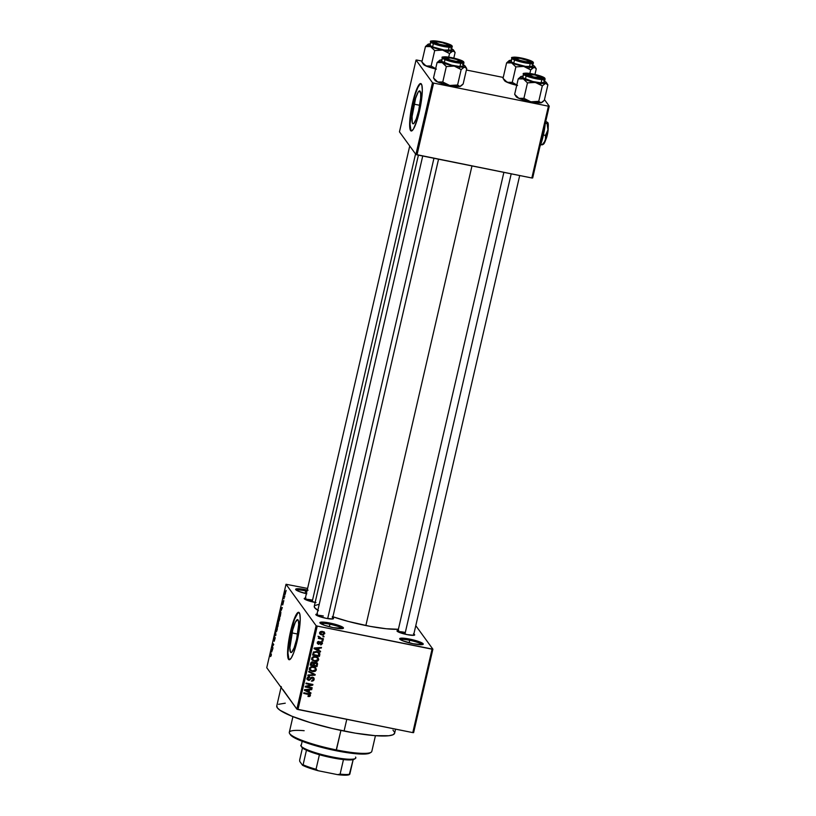<?xml version="1.0" encoding="UTF-8"?>
<svg xmlns="http://www.w3.org/2000/svg" width="816" height="816" viewBox="0 0 816 816"><rect width="100%" height="100%" fill="white"/><g stroke="black" fill="none" stroke-linecap="round" stroke-linejoin="round"><path stroke-width="1.22" d="M306.796 593.813L298.646 591.335L295.749 589.662L296.789 588.775L301.42 588.989L305.755 589.713L305.674 590.876A11.087 1.734 13 0 0 296.524 590.305A11.087 1.734 -167 0 1 305.674 590.876L305.092 593.395L305.674 590.876A11.087 1.734 -167 0 1 306.959 591.141A11.087 1.734 13 0 0 305.674 590.876L305.755 589.713A12.097 1.897 -167 0 1 307.214 590.019M342.23 628.616A11.087 1.734 13 0 0 329.919 624.24L330.011 623.077A12.097 1.897 -167 0 1 343.25 628.361A12.097 1.897 -167 0 1 333.356 627.677L324.605 625.342L319.903 622.628L322.238 622.088L327.767 622.659L338.752 625.413L342.802 627.239L343.108 628.432L333.356 627.677A12.097 1.897 -167 0 1 319.974 622.985A12.097 1.897 -167 0 1 330.011 623.077L329.919 624.24A11.087 1.734 -167 0 1 342.23 628.616M422.015 644.681A11.087 1.734 13 0 0 409.714 640.295L409.795 639.132A12.097 1.897 -167 0 1 423.045 644.416A12.097 1.897 -167 0 1 413.141 643.742L402.686 640.764L399.687 638.683L402.033 638.153L407.551 638.724L420.25 642.11L423.147 643.793L422.107 644.671L413.141 643.742A12.097 1.897 -167 0 1 399.758 639.04A12.097 1.897 -167 0 1 409.795 639.132L409.714 640.295A11.087 1.734 -167 0 1 422.015 644.681M291.965 632.9A16.799 2.948 101.4 0 1 297.605 619.63A16.799 2.948 101.4 0 1 296.616 639.295L294.148 647.731L291.73 652.249L290.557 652.259L289.894 647.761L292.74 629.809L295.29 622.404L297.493 619.619L298.401 620.864L298.687 624.434L296.616 639.295A16.799 2.948 101.4 0 1 290.975 652.565A16.799 2.948 101.4 0 1 291.965 632.9L297.667 634.052L291.965 632.9M298.86 612.367A24.194 4.243 -78.6 0 0 290.945 631.492L290.557 631.421A24.194 4.243 101.4 0 1 298.676 612.296A24.194 4.243 101.4 0 1 297.248 640.621L293.699 652.78L291.292 657.941L289.282 659.756L288.527 659.308L287.569 652.82L288.752 640.672L291.669 626.963L295.331 616.304L298.523 612.286L299.829 614.081L300.227 619.211L297.248 640.621A24.194 4.243 101.4 0 1 289.129 659.736A24.194 4.243 101.4 0 1 290.557 631.421L290.945 631.492A24.194 4.243 -78.6 0 0 289.323 659.756M413.845 634.073A9.078 1.418 -167 0 1 414.518 635.123A9.078 1.418 -167 0 1 407.092 634.613L398.228 631.921L397.004 630.819L398.759 630.421M332.693 617.732A9.078 1.418 -167 0 1 333.367 618.793A9.078 1.418 -167 0 1 325.941 618.283L317.077 615.58L315.853 614.489L317.608 614.091M409.132 642.814L409.714 640.295L409.132 642.814M329.338 626.759L329.919 624.24L329.338 626.759M404.124 633.93L404.501 632.329L404.124 633.93M311.355 601.606L311.722 599.995L311.355 601.606M282.907 689.591L296.861 709.124L316.118 625.688L286.018 584.266L307.581 588.438L286.018 584.266L266.75 667.702L296.861 709.124L316.118 625.688L286.018 584.266L266.75 667.702L281.806 688.408A60.486 9.476 -167 0 1 281.245 686.552L276.767 705.952A60.486 9.476 13 0 0 344.066 731.075L346.78 719.335L344.066 731.075A60.486 9.476 13 0 0 394.648 733.176L395.576 729.157M332.908 616.794A46.379 7.273 13 0 0 365.864 625.546L471.974 165.923L365.864 625.546A46.379 7.273 13 0 0 398.392 629.269L386.203 628.748L370.219 626.382L348.248 621.425L332.336 616.59M418.414 155.142L314.262 606.288A46.379 7.273 13 0 0 317.852 610.297M414.038 104.152A16.799 2.948 101.4 0 1 419.679 90.882A16.799 2.948 101.4 0 1 418.679 110.537L416.221 118.983L413.804 123.502L412.631 123.512L412.253 122.573L412.08 116.515L415.64 98.206L418.169 92.126L419.567 90.872L420.699 93.636L420.638 98.175L418.679 110.537A16.799 2.948 101.4 0 1 413.049 123.808A16.799 2.948 101.4 0 1 414.038 104.152L419.74 105.295L414.038 104.152M420.934 83.609A24.194 4.243 -78.6 0 0 413.018 102.745L412.631 102.663A24.194 4.243 101.4 0 1 420.75 83.548A24.194 4.243 101.4 0 1 419.322 111.863L417.007 120.431L413.365 129.183L411.356 130.999L410.601 130.55L409.642 124.073L410.825 111.925L413.743 98.206L417.404 87.547L420.587 83.528L421.892 85.323L422.3 90.464L419.322 111.863A24.194 4.243 101.4 0 1 411.193 130.988A24.194 4.243 101.4 0 1 412.631 102.663L413.018 102.745A24.194 4.243 -78.6 0 0 411.397 130.999M284.723 596.2L284.723 597.016L284.723 596.2M283.927 598.363L283.917 596.598L283.927 598.363M283.754 600.433L283.744 601.249L283.754 600.433M283.305 601.922L282.744 603.697L282.979 601.586L282.448 602.738L282.418 604.432L283.376 602.596L282.611 604.921L283.376 602.126L282.775 604.87L283.203 602.606L282.438 604.411L282.387 603.024L282.979 601.586L282.499 603.769L283.254 601.871M281.245 610.419L280.867 608.134L282.305 607.512L281.245 610.419L282.305 607.512L280.867 608.134L281.245 610.419M279.531 616.712L278.48 618.406L278.45 621.496L279.48 619.783L278.542 621.588L278.848 617.202L279.582 616.784L279.684 618.712L279.388 616.6M277.195 626.861L276.145 628.544L276.104 631.635L277.144 629.932L276.196 631.727L276.573 627.208L277.318 627.116L277.256 629.381L277.042 626.739M271.198 655.666L270.586 656.584L271.177 654.779L270.535 652.912L271.361 654.33L271.198 655.666L270.535 652.912L271.167 654.718L270.586 656.584L271.198 655.666M271.636 652.055L271.259 649.771L272.687 649.138L271.636 652.055L272.687 649.138L271.259 649.771L271.636 652.055M272.218 646.741L272.993 647.812L272.85 648.434L271.881 647.088L273.411 644.905L272.779 643.212L273.748 644.548L272.218 646.741L273.748 644.548L272.779 643.212L273.411 644.905L271.881 647.088L272.85 648.434L272.993 647.812L272.218 646.741M274.604 636.888L273.737 640.468L275.155 637.969L274.278 641.243L275.155 638.102L274.135 641.233L274.961 637.99L273.86 640.499L273.666 639.591L274.278 637.092L273.911 639.887L275.063 637.296L273.89 639.856L274.533 636.847M275.512 631.36L275.9 635.246L274.502 635.735L275.849 634.828L275.512 631.36L275.849 634.828L274.502 635.735L275.9 635.246L275.512 631.36M277.991 622.027L276.91 625.301L277.879 626.647L278.501 622.506L277.879 626.647L276.91 625.301L277.705 622.231L278.042 622.975L278.47 622.465L278.042 622.975L277.93 621.986M280.684 611.684L279.245 615.162L280.225 616.508L280.735 611.745L280.225 616.508L279.245 615.162L280.51 611.541M285.498 591.58L284.784 595.099L285.386 591.478M286.069 590.386L286.069 591.192L286.069 590.386M413.62 732.625L432.888 649.189L415.783 625.658L432.888 649.189L317.23 626.076L297.973 709.512L412.784 732.615L432.052 649.179L432.888 649.189L413.62 732.625L412.784 732.615L413.62 732.625M323.065 636.103L324.034 636.296L323.891 636.919L322.922 636.725L323.065 636.103L322.922 636.725L323.891 636.919L324.034 636.296L323.065 636.103M320.892 638.255L323.462 638.775L323.32 639.387L318.373 638.387L319.301 637.928L318.577 637.174L318.995 636.49L320.892 638.255L318.995 636.49L319.301 637.928L318.373 638.387L323.32 639.387L323.462 638.775L320.892 638.255M322.085 640.336L323.054 640.529L322.912 641.152L321.943 640.958L322.085 640.336L321.943 640.958L322.912 641.152L323.054 640.529L322.085 640.336M321.881 642.1L322.432 643.63L322.238 642.437L321.178 641.815L322.473 643.008L321.31 644.773L320.494 644.813L321.677 643.63L321.32 642.508L318.689 644.334L317.251 642.906L317.924 641.682L319.046 641.478L318.005 642.743L318.668 643.661L319.984 642.008L321.178 641.815L318.434 643.661L318.005 642.743L319.046 641.478L317.302 642.631L318.393 644.303L321.157 642.457L321.739 643.447L320.494 644.813L322.432 643.63L321.769 643.192M318.668 650.321L320.576 651.26L320.433 651.913L314.048 648.659L314.201 648.016L321.473 647.414L321.32 648.057L319.158 648.19L318.668 650.321L319.158 648.19L321.32 648.057L321.473 647.414L314.201 648.016L314.048 648.659L320.433 651.913L320.576 651.26L318.668 650.321M318.73 659.695L317.761 661.011L316.016 661.49L312.334 660.236L311.824 657.992L314.078 656.513L317.597 657.308L318.73 659.695L318.097 657.716L315.792 656.605C313.925 656.125 312.579 656.676 311.743 658.277L312.1 659.95L314.772 661.388L317.251 661.246L316.843 660.695L317.251 661.246L318.73 659.695L318.169 658.92L318.73 659.695M316.384 669.834L315.415 671.15L313.681 671.639L309.988 670.375L309.488 668.131L311.732 666.652L315.251 667.447L316.384 669.834L315.751 667.855L313.446 666.754C311.579 666.264 310.233 666.825 309.397 668.426L309.754 670.089L312.426 671.527L314.905 671.395L314.507 670.834L314.905 671.395L316.384 669.834L315.823 669.069L316.384 669.834M310.447 695.579L309.631 696.487L308.009 696.487L308.06 695.844L309.499 695.691L309.478 694.753L303.725 693.406L303.868 692.784L310.213 694.487L310.447 695.579L310.264 694.549L308.489 693.722L303.868 692.784L303.725 693.406L309.295 694.62L309.652 695.385L308.009 696.487L309.733 696.446L309.295 695.834L309.733 696.446L310.447 695.579L309.886 694.814L310.447 695.579M309.06 691.948L310.967 692.896L310.814 693.539L304.439 690.295L304.592 689.642L311.855 689.041L311.712 689.693L309.55 689.816L309.06 691.948L309.55 689.816L311.712 689.693L311.855 689.041L304.592 689.642L304.439 690.295L310.814 693.539L310.967 692.896L309.06 691.948M306.714 686.623L312.161 687.725L312.018 688.337L305.204 686.97L305.357 686.307L311.426 684.808L305.959 683.706L306.102 683.084L312.916 684.461L312.763 685.124L306.714 686.623L305.357 686.338L312.763 685.124L312.916 684.461L306.102 683.084L305.959 683.706L311.426 684.808L305.357 686.307L305.204 686.97L312.018 688.337L312.161 687.725L306.714 686.623M312.487 677.821L313.364 679.3L311.375 681.105L314.15 679.524L313.905 677.984L312.62 677.198L314.201 678.739L313.793 680.33L312.64 681.085L311.375 681.105L313.273 679.606L312.722 677.882L311.671 677.953L309.284 680.391L307.193 679.31L308.04 676.964L309.601 676.77L307.907 678.484L309.131 679.779L311.151 677.453L312.62 677.198L310.784 677.81L309.499 679.687L308.764 679.748L307.938 678.361L309.601 676.77L307.132 678.229L307.377 679.626L308.591 680.36L312.487 677.821L313.211 678.259L312.242 677.147M308.836 671.242L315.2 674.546L315.068 675.148L307.836 675.607L307.979 674.975L314.333 674.73L308.693 671.884L308.836 671.242L308.693 671.884L314.333 674.73L307.979 674.975L307.836 675.607L315.068 675.148L315.2 674.546L308.836 671.242M316.965 662.806L317.495 664.642L316.934 663.877L316.496 665.785L317.047 666.55L317.322 663.163L315.925 662.357L317.546 663.653L317.047 666.55L310.243 665.183L311.426 662.113L312.987 661.96L314.058 662.867L315.925 662.357L313.905 662.582M316.904 651.576L319.688 653.137L319.393 656.411L312.579 655.044L313.65 651.994L316.669 651.525L313.334 652.361L312.579 655.044L319.393 656.411L319.811 654.605L319.25 653.83L318.832 655.646L319.393 656.411L318.74 655.625L319.25 653.83L319.811 654.605L319.576 652.953L316.904 651.576M324.136 632.135L324.727 633.716L324.472 632.482L322.504 631.472L324.768 633.267L323.085 635.011L320.464 634.46L319.556 632.9L320.566 631.564L322.504 631.472L319.597 632.686L319.841 633.91L321.759 634.919L324.727 633.716L324.034 633.308M281.806 688.408L281.265 687.337M532.675 177.98L549.25 106.182L544.476 99.613L549.25 106.182L548.413 106.182L433.592 83.069L417.017 154.867L531.838 177.98L548.413 106.182L549.25 106.182L532.675 177.98L531.838 177.98L532.675 177.98M399.463 131.845L415.905 154.479L432.48 82.681L416.038 60.058L399.463 131.845L415.905 154.479L531.838 177.98L548.413 106.182L433.592 83.069L417.017 154.867L415.905 154.479L432.48 82.681L433.592 83.069L432.48 82.681L416.038 60.058L416.874 60.058L416.038 60.058L399.463 131.845M503.237 77.438L466.385 70.023L503.237 77.438M422.086 61.108L416.874 60.058L422.086 61.108M420.046 84.068L417.802 87.628L415.324 94.177L412.029 107.375L410.03 124.144L410.989 130.631M296.861 709.124L412.784 732.615L432.052 649.179L317.23 626.076L297.973 709.512L296.861 709.124M316.118 625.688L317.23 626.076L316.118 625.688M306.367 593.711A12.097 1.897 -167 0 1 295.729 589.621A12.097 1.897 -167 0 1 305.755 589.713L308.071 590.213M315.996 602.596L305.449 599.597L304.225 598.495L305.98 598.097M332.296 617.518L333.448 618.314L332.663 618.977L325.941 618.283A9.078 1.418 -167 0 1 315.904 614.754A9.078 1.418 -167 0 1 316.975 614.101M413.447 633.859L414.599 634.654L413.814 635.317L407.092 634.613A9.078 1.418 -167 0 1 397.055 631.094A9.078 1.418 -167 0 1 398.126 630.442M318.475 610.664L314.69 607.716L314.303 606.166M314.752 605.543L319.24 604.268M392.986 730.136L394.628 732.391M394.597 733.339L392.843 734.828L388.895 735.726L375.095 735.665L355.297 733.145L332.52 728.555L310.223 722.599L291.812 716.183L280.082 710.287L277.328 707.809L276.818 705.789M278.572 704.3L285.274 703.178M316.873 615.478A8.068 1.265 -167 0 1 323.35 615.988A8.068 1.265 13 0 0 316.873 615.478M305.245 599.485A8.068 1.265 -167 0 1 311.722 599.995A8.068 1.265 13 0 0 305.245 599.485M398.024 631.808A8.068 1.265 -167 0 1 404.501 632.329A8.068 1.265 13 0 0 398.024 631.808M320.78 623.669A11.087 1.734 -167 0 1 329.919 624.24A11.087 1.734 13 0 0 320.78 623.669M400.564 639.724A11.087 1.734 -167 0 1 409.714 640.295A11.087 1.734 13 0 0 400.564 639.724M314.313 602.29A9.078 1.418 -167 0 1 304.286 598.76A9.078 1.418 -167 0 1 305.347 598.108M297.973 612.826L294.494 619.334L289.955 636.123L287.956 652.902L288.915 659.379M309.111 694.508L309.652 695.385M309.091 694.62L307.846 693.59M309.896 694.212L309.182 695.681M309.641 695.334L309.845 694.049M308.071 693.631L308.734 693.855M310.304 692.57L310.814 693.539L304.541 689.857L310.304 692.57M311.273 689.092L311.712 689.693L311.273 689.092M309.152 689.265L309.55 689.816L309.152 689.265M308.938 689.285L308.499 691.183L308.938 689.285M308.305 691.58L304.909 689.622L308.703 689.867L308.326 689.336L308.305 691.58L308.703 689.867L305.235 690.061L308.305 691.58M311.467 687.582L312.018 688.337L311.467 687.582M310.876 684.043L311.426 684.808L310.876 684.043M312.212 684.318L312.763 685.124L312.202 684.349L311.263 684.583L312.212 684.318M313.568 677.627L314.15 679.524L313.589 678.749L313.334 679.412M310.376 678.453L310.845 679.096L310.376 678.453M308.438 679.636L308.591 680.36L307.153 679.208M309.05 676.729L309.55 677.413L309.05 676.729M307.632 678.698L307.377 677.596L308.203 678.973M308.764 679.748L307.938 678.361M313.232 679.565L313.548 677.586M307.051 679.126L308.387 679.636M314.548 674.21L315.068 675.148L314.548 674.21M313.772 673.965L308.795 671.456L313.772 673.965M315.19 667.09L315.588 669.661L312.589 670.915L310.457 669.834L310.192 668.579L310.508 669.905L312.426 671.527L309.519 669.701M309.427 669.61L312.181 670.813M315.486 669.824L315.68 667.743M309.652 669.814L310.702 670.426M312.956 666.652L314.854 667.804M309.958 669.14L309.641 667.814M309.641 667.825L310.457 669.834M310.192 668.579L311.681 667.315L311.263 666.733L313.283 667.366L312.763 666.652L315.313 668.437L315.588 669.681L314.966 668.059L313.089 667.325L311.192 667.457L310.192 668.579M315.313 668.437L313.16 666.703M314.058 662.867L312.783 661.909L310.682 663.265L310.243 665.183L317.047 666.55L316.394 665.764L316.924 662.694M313.936 662.704L314.293 664.081L313.732 663.306L313.446 664.53L314.007 665.295L314.293 664.081L315.792 662.98L316.761 663.806L316.394 665.774L313.211 665.122L313.997 665.285L313.446 664.53L313.895 662.806M311.171 664.714L310.386 664.561L311.171 664.714M316.975 663.673L317.016 663.082M316.18 662.959L315.231 662.204M310.947 662.572L311.182 664.724L312.752 662.551L313.568 663.316L313.211 665.132L311.182 664.724L310.967 662.521M312.487 661.868L313.405 662.898M312.926 663.204L312.202 661.786M315.792 662.98L316.761 663.806L314.772 663.153L314.007 665.295L316.394 665.774L316.761 663.806M312.752 662.551L311.722 662.837L311.182 664.724L313.211 665.132L313.568 663.316M317.536 656.951L317.934 659.522L314.925 660.776L312.803 659.695L312.538 658.441L312.854 659.756L314.772 661.388L311.865 659.552M311.773 659.461L314.527 660.674M317.822 659.685L318.016 657.594M311.998 659.675L313.038 660.277M315.292 656.503L317.189 657.665M312.293 658.991L311.977 657.665M311.987 657.676L312.803 659.695M312.538 658.441L314.027 657.176L313.609 656.594L315.629 657.217L315.109 656.503L317.659 658.298L317.934 659.532L317.302 657.92L315.629 657.217L313.528 657.319L312.538 658.441M317.659 658.298L315.496 656.554M313.548 651.872L313.772 653.494L313.211 652.718L312.967 653.82L313.517 654.585L314.109 652.637L316.751 652.188L318.362 652.769L318.74 655.636L312.722 654.412L313.507 654.575L313.344 652.28M316.618 651.515L318.199 652.321M318.362 652.769L316.231 651.464L316.751 652.188L314.109 652.637L313.65 652.004L313.517 654.585L318.74 655.636L319.015 653.514L316.2 651.423M319.923 650.944L320.433 651.913L314.15 648.23L319.923 650.944M320.882 647.465L321.32 648.057L320.882 647.465M318.76 647.639L319.158 648.19L318.76 647.639M318.546 647.659L318.107 649.556L318.546 647.659M317.924 649.954L314.517 647.986L318.322 648.23L317.934 647.71L317.924 649.954L318.322 648.23L314.843 648.434L317.924 649.954M321.157 642.457L321.739 643.447M321.178 642.682L320.606 641.692L321.178 642.682M320.198 641.876L320.678 642.529L320.198 641.876M319.709 642.325L320.26 643.079L319.709 642.325M318.199 643.569L318.393 644.303L317.281 643.324M318.526 641.478L318.985 642.11L318.526 641.478M317.526 642.08L318.005 642.743L317.526 642.08M318.434 643.661L318.005 642.743M317.455 641.978L318.332 642.784M321.718 643.304L321.677 641.672M317.618 642.773L317.414 642.263M317.302 643.334L318.434 643.538M319.372 642.824L319.699 642.314M322.361 640.397L322.912 641.152L322.361 640.397M322.769 638.632L323.32 639.387L322.769 638.632M319.291 637.918L320.606 638.183L318.597 637.021M318.485 636.99L318.036 636.256M318.954 636.521L319.464 637.235L318.954 636.521M319.913 637.939L319.464 637.235M318.913 636.47L320.341 637.49M323.34 636.164L323.891 636.919L323.34 636.164M321.504 634.205L321.759 634.919L319.627 633.502M319.597 633.481L321.637 634.226M324.003 633.359L324.105 632.074M322.147 631.4L322.973 631.757M319.994 632.91L319.719 632.227M319.719 632.329L321.902 634.297L319.811 632.176L320.3 632.839L322.412 632.094L321.892 631.38L324.023 633.563L322.208 634.358L323.697 634.073L323.758 632.726L321.494 632.012L320.413 632.553L320.464 633.553L320.3 632.839M323.289 632.063L324.023 633.563M323.462 632.788L321.851 631.329M312.12 670.803L314.364 670.895L315.588 669.681M314.466 660.664L316.7 660.746L317.934 659.532M271.085 653.667L270.392 653.524L271.085 653.667M271.371 650.464L272.105 649.995L271.565 651.688L271.412 650.719L271.708 651.719L271.963 649.975L271.361 650.434M272.126 649.944L271.259 649.771L272.126 649.944M272.575 647.231L271.881 647.088L272.575 647.231M273.319 643.967L272.636 643.824L273.319 643.967M275.063 637.296L274.615 637.918M275.716 635.307L274.645 635.093L275.716 635.307M276.247 631.023L276.767 627.433L277.389 627.545L277.175 629.799L276.389 631.115L276.083 630.595L276.767 627.433M276.746 631.196L277.042 627.473M278.582 623.087L278.042 622.975L278.582 623.087M278.47 622.465L278.042 622.975M278.062 622.679L277.603 625.27L277.858 622.669M277.909 625.872L278.287 623.047L277.909 625.872M278.593 620.884L279.103 617.284L279.725 617.396L279.511 619.66L278.735 620.976L278.429 620.446L279.103 617.284M279.98 612.755L279.5 614.703L280.255 615.733L279.5 614.703L279.98 612.755L280.898 612.367L280.398 615.764L280.714 612.765L280.388 612.173L279.98 612.755L280.541 612.296M281.734 608.308L280.867 608.134L281.734 608.308M281.173 610.062L280.908 608.552L281.714 608.369L281.326 610.093L281.571 608.338L280.908 608.552L281.173 610.062M282.785 604.289L283.101 603.544M282.56 602.861L282.856 602.218M284.141 598.648L283.448 598.505L284.141 598.648M284.855 594.405L284.845 592.957L285.671 592.263L285.07 594.436L285.365 592.202L284.845 592.957M285.386 593.65L285.365 592.202M279.082 621.047L279.388 617.335M292.924 716.632L289.303 732.35A42.34 6.64 13 0 0 336.406 749.935L340.915 730.422L336.049 750.71A41.33 6.477 13 0 0 369.862 753.035L371.056 752.311A42.34 6.64 -167 0 1 336.406 749.935A42.34 6.64 13 0 0 371.81 751.403L375.442 735.685M370.168 752.811L364.793 754.045L357.245 753.851L343.72 752.128L328.154 748.996L303.113 741.632L293.811 737.45L290.068 734.084M289.588 733.502L290.333 734.665A41.33 6.477 13 0 0 336.049 750.71L336.406 749.935A42.34 6.64 -167 0 1 289.588 733.502A42.34 6.64 -167 0 1 304.164 730.708M429.277 46.196L430.532 46.583A13.311 2.081 -167 0 1 427.89 44.972L425.452 46.553L430.532 46.583L434.704 50.572L431.134 66.014L427.298 66.361L423.8 64.403L421.882 61.985L425.452 46.553L429.277 46.196M450.391 45.431L448.708 46.135L442.884 45.4L432.878 41.912A9.078 1.418 -167 0 1 432.847 41.881A9.078 1.418 -167 0 1 440.456 41.963A9.078 1.418 -167 0 1 450.391 45.431A9.078 1.418 -167 0 1 450.31 45.91A9.078 1.418 -167 0 1 441.395 45.074A9.078 1.418 -167 0 1 432.878 41.912L434.551 41.208L440.375 41.942L450.391 45.431M452.197 46.41A11.087 1.734 -167 0 1 452.299 46.747A11.087 1.734 -167 0 1 442.068 46.165A11.087 1.734 -167 0 1 430.797 42.095A0.602 0.592 -36 0 1 431.511 41.636A10.486 1.642 -167 0 1 440.181 41.677A10.486 1.642 -167 0 1 451.748 45.706L447.76 43.697L440.181 41.677L433.449 40.82L431.419 41.29L435.499 43.646L443.078 45.665L449.81 46.522L451.748 45.706A0.602 0.592 -36 0 1 452.105 45.941A0.602 0.592 144 0 0 451.748 45.706A10.486 1.642 -167 0 1 443.078 45.665A10.486 1.642 -167 0 1 431.511 41.636A0.602 0.592 144 0 0 430.797 42.095A11.087 1.734 13 0 0 441.64 46.073A11.087 1.734 13 0 0 452.237 46.879M430.797 42.095L430.032 45.4A11.087 1.734 13 0 1 429.93 45.053L430.032 45.4A11.087 1.734 13 0 0 441.303 49.46A11.087 1.734 13 0 0 451.544 50.051L452.105 45.931C451.024 44.503 446.117 42.922 437.386 41.177C431.735 40.718 429.502 40.912 430.695 41.759A11.087 1.734 -167 0 0 430.797 42.095L430.032 45.4L432.684 46.93L444.322 50.041L451.534 50.082M436.397 69.125L426.054 65.984L431.134 66.014L436.193 68.952L431.134 66.014L434.704 50.572L442.578 50.082L431.664 47.042L427.89 44.972L428.165 44.197L429.389 44.054L427.941 44.329L425.452 46.553L421.882 61.985L422.362 62.669M453.818 58.099L455.104 52.52L454.186 51.245L455.104 52.52L453.818 58.099L445.077 56.814L443.139 57.63A10.486 1.642 -167 0 1 451.809 57.671A10.486 1.642 -167 0 1 463.376 61.7A0.602 0.592 -36 0 1 463.733 61.934A0.602 0.592 144 0 0 463.376 61.7L453.808 58.109M450.932 48.521L453.574 50.133L452.778 51.061L442.578 50.082L449.534 53.56L448.708 57.12L449.534 53.56L451.207 51.887L453.461 51.061L455.104 52.52M421.964 62.128L423.382 64.321A13.311 2.081 13 0 0 426.054 65.984L423.28 64.066M430.185 43.931A13.311 2.081 -167 0 0 428.696 44.044L425.452 46.553L427.89 44.972A13.311 2.081 -167 0 1 428.012 44.278A13.311 2.081 -167 0 1 428.696 44.044L430.348 43.931M451.799 48.929A13.311 2.081 -167 0 1 453.614 50.184A13.311 2.081 -167 0 1 452.778 51.061L454.624 51.847M442.578 50.082A13.311 2.081 -167 0 1 430.532 46.583L434.704 50.572L442.578 50.082L449.534 53.56L452.778 51.061A13.311 2.081 -167 0 1 442.578 50.082M435.591 68.942A13.311 2.081 13 0 1 426.054 65.984L421.882 61.985M440.773 44.931L440.864 44.625A7.058 1.102 -167 0 1 434.877 41.932A7.058 1.102 -167 0 1 442.394 42.718L448.239 44.839L448.188 45.492L445.924 45.523L439.549 44.288L434.775 42.228L437.335 41.82L442.394 42.718A7.058 1.102 -167 0 1 448.463 45.064A7.058 1.102 -167 0 1 440.864 44.625L440.773 44.931M312.161 601.81L415.548 153.979L312.161 601.81M455.95 61.659L455.899 61.312A7.058 1.102 -167 0 1 448.902 59.568A7.058 1.102 -167 0 1 446.505 57.926A7.058 1.102 -167 0 1 450.605 58.018L446.372 58.12L449.443 59.752L455.899 61.312L460.132 61.21L457.062 59.578L450.605 58.018A7.058 1.102 -167 0 1 460.081 61.057A7.058 1.102 -167 0 1 455.899 61.312L455.95 61.659M327.675 618.599L433.949 158.273L327.675 618.599M525.433 61.649L529.145 61.873L529.666 61.547L529.135 60.996L520.129 58.364A7.058 1.102 -167 0 1 529.615 61.404A7.058 1.102 -167 0 1 525.433 61.649A7.058 1.102 -167 0 1 518.425 59.905A7.058 1.102 -167 0 1 516.028 58.273L518.976 60.098L525.433 61.649M520.129 58.364L516.028 58.273A7.058 1.102 -167 0 1 520.129 58.364M533.644 76.959L527.564 74.338L535.163 75.041A7.058 1.102 -167 0 1 541.232 77.398A7.058 1.102 -167 0 1 533.644 76.959A7.058 1.102 -167 0 1 527.656 74.266A7.058 1.102 -167 0 1 535.163 75.041L541.243 77.663L533.644 76.959M511.204 173.818L404.93 634.134L511.204 173.818M354.511 758.911L353.165 759.625A27.224 4.264 -167 0 1 343.475 759.574A27.224 4.264 13 0 0 353.165 759.625A27.224 4.264 13 0 0 354.124 759.257L355.317 758.533A28.234 4.427 -167 0 1 327.583 755.953A28.234 4.427 -167 0 1 301.073 746.099L301.818 747.262A27.224 4.264 13 0 0 306.459 750.22A27.224 4.264 13 0 0 319.403 754.729A27.224 4.264 13 0 0 343.475 759.574L319.403 754.729A27.224 4.264 -167 0 1 306.459 750.22L301.563 746.681M355.562 757.064A28.234 4.427 -167 0 1 355.317 758.533M300.808 745.232A28.234 4.427 13 0 0 301.073 746.099L302.185 741.275L301.073 746.099A28.234 4.427 13 0 0 329.776 756.442A28.234 4.427 13 0 0 355.817 757.931M301.073 746.099A28.234 4.427 -167 0 1 301.002 745.997L301.757 747.16A27.224 4.264 13 0 0 301.818 747.262L301.073 746.099M349.258 774.69L353.165 759.625L349.809 774.18A27.224 4.264 -167 0 1 340.109 774.129L337.579 774.639L318.118 770.722L316.037 769.284L319.403 754.729L316.037 769.284A27.224 4.264 -167 0 1 303.103 764.776L302.552 765.286L299.758 761.45L299.656 760.033L302.45 747.915L299.656 760.033L299.758 761.45L302.552 765.286A26.214 4.111 13 0 0 318.118 770.722L305.5 766.612L302.552 765.286L303.103 764.776A27.224 4.264 13 0 0 316.037 769.284L318.118 770.722L337.579 774.639A26.214 4.111 13 0 0 349.258 774.69L341.598 775.047L337.579 774.639L340.109 774.129A27.224 4.264 13 0 0 349.809 774.18L349.258 774.69M343.475 759.574L340.109 774.129L343.475 759.574M306.459 750.22L303.103 764.776L306.459 750.22M434.979 80.274A13.311 2.081 13 0 0 434.999 80.315A13.311 2.081 13 0 0 435.04 80.366L433.51 77.979L433.99 78.652L433.51 77.979L433.99 78.652L433.51 77.979L437.07 62.546L440.905 62.189L443.323 63.24L446.321 66.565L454.196 66.076L461.152 69.554L464.396 67.055L466.732 68.513L465.814 67.238L466.732 68.513L463.162 83.956L466.732 68.513L466.252 67.84L466.732 68.513M466.558 68.248L465.263 66.229M463.427 64.913A13.311 2.081 -167 0 1 465.202 66.127L464.926 66.902L462.743 67.167L452.503 65.719L442.16 62.577L439.518 60.965L439.793 60.19L437.07 62.546L433.51 77.979L434.999 79.795M462.009 61.424A9.078 1.418 -167 0 1 461.927 61.904A9.078 1.418 -167 0 1 453.023 61.067A9.078 1.418 -167 0 1 444.496 57.905L446.179 57.202L452.003 57.936L459.836 60.17L462.091 61.73L454.512 61.394L444.496 57.905A9.078 1.418 -167 0 1 444.475 57.875A9.078 1.418 -167 0 1 452.084 57.956A9.078 1.418 -167 0 1 462.009 61.424L460.948 62.118L462.009 61.424M442.415 58.089A0.602 0.592 -36 0 1 443.139 57.63L447.127 59.639L454.706 61.659L461.438 62.516L463.376 61.7A10.486 1.642 -167 0 1 454.706 61.659A10.486 1.642 -167 0 1 443.139 57.63A0.602 0.592 144 0 0 442.415 58.089A11.087 1.734 -167 0 1 442.313 57.752C441.028 56.783 443.629 56.651 450.116 57.344C458.317 59.099 462.845 60.629 463.733 61.924L463.927 62.74A11.087 1.734 -167 0 1 453.696 62.159A11.087 1.734 -167 0 1 442.415 58.089L441.65 61.394L442.415 58.089A11.087 1.734 13 0 0 453.268 62.067A11.087 1.734 13 0 0 463.855 62.873M442.313 57.752L441.548 61.047A11.087 1.734 13 0 0 441.65 61.394L451.768 65.198L459.581 66.494L463.151 66.076M461.489 85.629L463.162 83.956L459.918 86.455L457.592 84.997L461.152 69.554L457.592 84.997L449.718 85.476L442.762 82.008L446.321 66.565L442.762 82.008L437.672 81.977L433.51 77.979L437.672 81.977L435.04 80.366A13.311 2.081 13 0 0 437.672 81.977A13.311 2.081 13 0 0 449.718 85.476L437.672 81.977L442.762 82.008L449.718 85.476A13.311 2.081 13 0 0 459.918 86.455L449.718 85.476L457.592 84.997L459.918 86.455A13.311 2.081 13 0 0 460.601 86.231A13.311 2.081 13 0 0 460.683 86.17L460.754 86.098M441.813 59.925A13.311 2.081 -167 0 0 440.314 60.037L437.07 62.546L442.16 62.577A13.311 2.081 -167 0 1 439.63 60.272A13.311 2.081 -167 0 1 440.314 60.037L441.976 59.925M462.56 64.515L465.202 66.127A13.311 2.081 -167 0 1 465.232 66.178A13.311 2.081 -167 0 1 464.396 67.055A13.311 2.081 -167 0 1 454.196 66.076A13.311 2.081 -167 0 1 442.16 62.577L446.321 66.565L454.196 66.076L461.152 69.554L464.396 67.055L466.252 67.84M441.558 61.016L441.65 61.394A11.087 1.734 13 0 0 452.931 65.453A11.087 1.734 13 0 0 463.162 66.045L463.927 62.74A11.087 1.734 -167 0 0 463.825 62.404M510.439 62.536L511.683 62.914A13.311 2.081 -167 0 1 509.041 61.302L506.603 62.883L511.683 62.914L515.855 66.902L512.285 82.345L508.45 82.702L504.951 80.733L503.033 78.326L506.603 62.883L510.439 62.536M531.542 61.771L529.859 62.475L524.035 61.73L514.029 58.242A9.078 1.418 -167 0 1 513.998 58.211A9.078 1.418 -167 0 1 521.608 58.293A9.078 1.418 -167 0 1 531.542 61.771A9.078 1.418 -167 0 1 531.461 62.24A9.078 1.418 -167 0 1 522.546 61.414A9.078 1.418 -167 0 1 514.029 58.242L515.702 57.538L521.526 58.283L531.542 61.771M533.348 62.74A11.087 1.734 -167 0 1 533.45 63.087A11.087 1.734 -167 0 1 523.219 62.495A11.087 1.734 -167 0 1 511.948 58.436A0.602 0.592 -36 0 1 512.662 57.967A10.486 1.642 -167 0 1 521.332 58.007A10.486 1.642 -167 0 1 532.899 62.047L528.911 60.037L521.332 58.007L515.957 57.212L512.57 57.62L515.171 59.425L524.229 62.006L530.961 62.852L532.899 62.047A0.602 0.592 -36 0 1 533.256 62.271A0.602 0.592 144 0 0 532.899 62.047A10.486 1.642 -167 0 1 524.229 62.006A10.486 1.642 -167 0 1 512.662 57.967A0.602 0.592 144 0 0 511.948 58.436A11.087 1.734 13 0 0 522.791 62.404A11.087 1.734 13 0 0 533.389 63.209M511.091 61.363L511.183 61.73A11.087 1.734 13 0 0 522.454 65.8A11.087 1.734 13 0 0 532.695 66.382L533.256 62.271C532.175 60.843 527.269 59.252 518.548 57.508C512.887 57.049 510.653 57.242 511.846 58.099A11.087 1.734 -167 0 0 511.948 58.436L511.183 61.73L513.835 63.271L525.473 66.382L532.685 66.412M517.558 85.466L507.205 82.314L512.285 82.345L517.344 85.282L512.285 82.345L515.855 66.902L523.729 66.422L512.815 63.373L509.041 61.302L509.317 60.527L510.541 60.394L509.092 60.659L506.603 62.883L503.033 78.326L503.513 78.999M534.97 74.44L536.255 68.85L535.337 67.575L536.255 68.85L534.97 74.44M532.083 64.862L534.725 66.473L533.929 67.391L523.729 66.422L530.686 69.89L529.859 73.46L530.686 69.89L532.358 68.218L534.613 67.402L536.255 68.85M503.115 78.458L504.533 80.662A13.311 2.081 13 0 0 507.205 82.314L504.431 80.396M511.336 60.272A13.311 2.081 -167 0 0 509.847 60.384L506.603 62.883L509.041 61.302A13.311 2.081 -167 0 1 509.164 60.608A13.311 2.081 -167 0 1 509.847 60.384L511.499 60.272M511.846 58.099L511.081 61.394A11.087 1.734 13 0 0 511.183 61.73L511.948 58.436M532.95 65.26A13.311 2.081 -167 0 1 534.766 66.524A13.311 2.081 -167 0 1 533.929 67.391L535.775 68.177M523.729 66.422A13.311 2.081 -167 0 1 511.683 62.914L515.855 66.902L523.729 66.422L530.686 69.89L533.929 67.391A13.311 2.081 -167 0 1 523.729 66.422M516.742 85.282A13.311 2.081 13 0 1 507.205 82.314L503.033 78.326M516.13 96.604A13.311 2.081 13 0 0 516.151 96.655A13.311 2.081 13 0 0 516.191 96.696L514.661 94.319L515.141 94.993L514.661 94.319L515.141 94.993L514.661 94.319L518.221 78.877L523.311 78.907L527.473 82.895L533.389 82.171L537.254 82.946L542.303 85.884L545.547 83.385L547.883 84.844L546.965 83.569L547.883 84.844L544.313 100.286L547.883 84.844L547.403 84.17L547.883 84.844M547.709 84.578L546.414 82.559M544.578 81.253A13.311 2.081 -167 0 1 546.353 82.467L546.077 83.242L542.783 83.467L531.961 81.661L523.311 78.907L521.016 77.653L520.945 76.52L518.221 78.877L514.661 94.319L516.151 96.135M543.16 77.765A9.078 1.418 -167 0 1 543.079 78.234A9.078 1.418 -167 0 1 534.174 77.408A9.078 1.418 -167 0 1 525.647 74.236L527.33 73.532L533.154 74.276L539.713 76.031L543.242 78.061L535.663 77.724L525.647 74.236A9.078 1.418 -167 0 1 525.626 74.205A9.078 1.418 -167 0 1 533.236 74.287A9.078 1.418 -167 0 1 543.16 77.765L542.099 78.448L543.16 77.765M523.566 74.429A0.602 0.592 -36 0 1 524.29 73.96A10.486 1.642 -167 0 1 532.96 74.001A10.486 1.642 -167 0 1 544.527 78.04A0.602 0.592 -36 0 1 544.884 78.265A0.602 0.592 144 0 0 544.527 78.04L540.539 76.031L532.96 74.001L527.575 73.205L524.198 73.613L526.799 75.419L535.857 77.999L542.589 78.846L544.527 78.04A10.486 1.642 -167 0 1 535.857 77.999A10.486 1.642 -167 0 1 524.29 73.96A0.602 0.592 144 0 0 523.566 74.429A11.087 1.734 -167 0 1 523.464 74.083C522.179 73.124 524.78 72.991 531.267 73.685C539.468 75.439 543.997 76.969 544.884 78.265L545.078 79.081A11.087 1.734 -167 0 1 534.847 78.489A11.087 1.734 -167 0 1 523.566 74.429L522.801 77.724L523.566 74.429A11.087 1.734 13 0 0 534.419 78.397A11.087 1.734 13 0 0 545.006 79.203M544.976 78.734A11.087 1.734 -167 0 1 545.078 79.081L544.313 82.375A11.087 1.734 13 0 1 534.082 81.794A11.087 1.734 13 0 1 522.801 77.724L522.709 77.357A11.087 1.734 13 0 0 522.801 77.724L532.93 81.529L540.733 82.834L544.303 82.406M542.64 101.959L544.313 100.286L541.069 102.785L538.744 101.327L542.303 85.884L538.744 101.327L530.869 101.816L523.913 98.338L527.473 82.895L523.913 98.338L518.823 98.308L514.661 94.319L518.823 98.308L516.191 96.696A13.311 2.081 13 0 0 518.823 98.308A13.311 2.081 13 0 0 530.869 101.816L518.823 98.308L523.913 98.338L530.869 101.816A13.311 2.081 13 0 0 541.069 102.785L530.869 101.816L538.744 101.327L541.069 102.785A13.311 2.081 13 0 0 541.753 102.561A13.311 2.081 13 0 0 541.834 102.51L541.906 102.439M522.964 76.265A13.311 2.081 -167 0 0 521.465 76.378L518.221 78.877L523.311 78.907A13.311 2.081 -167 0 1 520.781 76.602A13.311 2.081 -167 0 1 521.465 76.378L523.127 76.265M543.711 80.855L546.353 82.467A13.311 2.081 -167 0 1 546.383 82.518A13.311 2.081 -167 0 1 545.547 83.385A13.311 2.081 -167 0 1 535.347 82.416A13.311 2.081 -167 0 1 523.311 78.907L527.473 82.895L535.347 82.416L542.303 85.884L545.547 83.385L547.403 84.17M548.158 127.49L547.597 133.63L545.751 139.638M545.792 139.567A7.058 1.234 -78.6 0 0 548.179 127.704M547.628 122.461L545.312 121.094L547.964 122.941L547.077 123.532L545.323 123.175L547.077 123.532L547.944 129.805L545.496 135.415L543.415 134.997L545.496 135.415L545.884 137.945L544.16 142.81L542.15 144.871L540.702 144.575L543.038 144.279M545.343 122.471L543.221 135.823L539.641 147.166M539.947 146.482A18.146 3.182 -78.6 0 0 540.875 144.095L541.518 139.669L540.875 144.095A18.146 3.182 -78.6 0 0 544.904 126.633L545.047 124.032L543.334 131.815L544.904 126.633A18.146 3.182 -78.6 0 0 545.261 123.451M540.875 144.095L539.968 146.054L540.875 144.095M542.813 144.605L543.568 144.085A11.087 1.948 -78.6 0 0 545.486 140.474L542.15 144.871M547.077 123.532L547.944 129.805L545.486 140.474A11.087 1.948 -78.6 0 0 547.944 129.805L545.496 135.415L545.486 140.474L544.017 143.616L542.926 143.983M547.852 122.645L547.944 129.805A11.087 1.948 -78.6 0 0 547.883 122.686A11.087 1.948 -78.6 0 0 547.873 122.686L547.883 122.686M309.539 694.834L308.978 694.059M310.264 694.549L309.703 693.784M307.377 679.626L306.816 678.861M308.071 679.33L307.52 678.565M309.754 670.089L309.203 669.324M317.322 663.163L316.761 662.388M316.598 663.428L316.047 662.663M312.1 659.95L311.539 659.185M321.637 642.753L321.076 641.988M318.087 643.447L317.526 642.682M319.576 637.673L319.015 636.898M324.472 632.482L323.911 631.717M429.93 45.053L430.695 41.759M448.321 50.531L449.086 47.226M455.022 52.387L453.614 50.184M433.694 42.656L434.877 41.932M433.367 43.605L432.602 46.9M409.734 145.982L305.062 599.383M448.219 50.98L447.902 52.367M449.208 46.237L448.463 45.064M445.312 58.65L446.505 57.926M316.679 615.376L422.729 156.019M444.23 62.893L444.995 59.599M332.398 619.007L438.549 159.202M459.52 68.36L459.847 66.973M459.949 66.524L460.714 63.22M460.836 62.23L460.081 61.057M530.359 62.577L529.615 61.404M529.054 68.707L529.37 67.32M529.472 66.861L530.237 63.566M513.764 63.24L514.519 59.935M514.845 58.987L516.028 58.273M541.987 78.571L541.232 77.398M541.865 79.56L541.1 82.855M540.998 83.314L540.671 84.701M519.7 175.532L413.549 635.338M526.147 75.929L525.382 79.234M503.88 172.349L397.831 631.706M526.463 74.98L527.656 74.266M433.592 78.122L434.999 80.315M466.64 68.381L465.232 66.178M536.173 68.717L534.766 66.524M514.743 94.452L516.151 96.655M522.699 77.387L523.464 74.083M547.801 84.711L546.383 82.518"/></g></svg>
